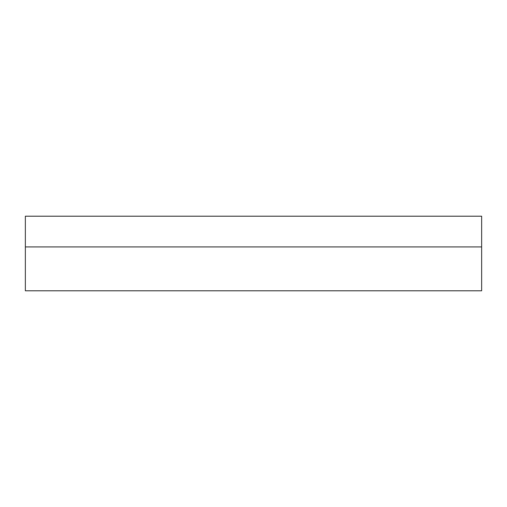 <?xml version="1.0" encoding="UTF-8"?>
<svg xmlns="http://www.w3.org/2000/svg" width="507" height="507" viewBox="0 0 507 507"><rect width="100%" height="100%" fill="white"/><g stroke="black" fill="none" stroke-linecap="round" stroke-linejoin="round"><path stroke-width="0.76" d="M481.65 246.922L25.35 246.922L25.35 216.204L481.65 216.204L481.65 290.796L25.35 290.796L481.65 290.796M25.35 246.922L25.35 290.796"/></g></svg>
